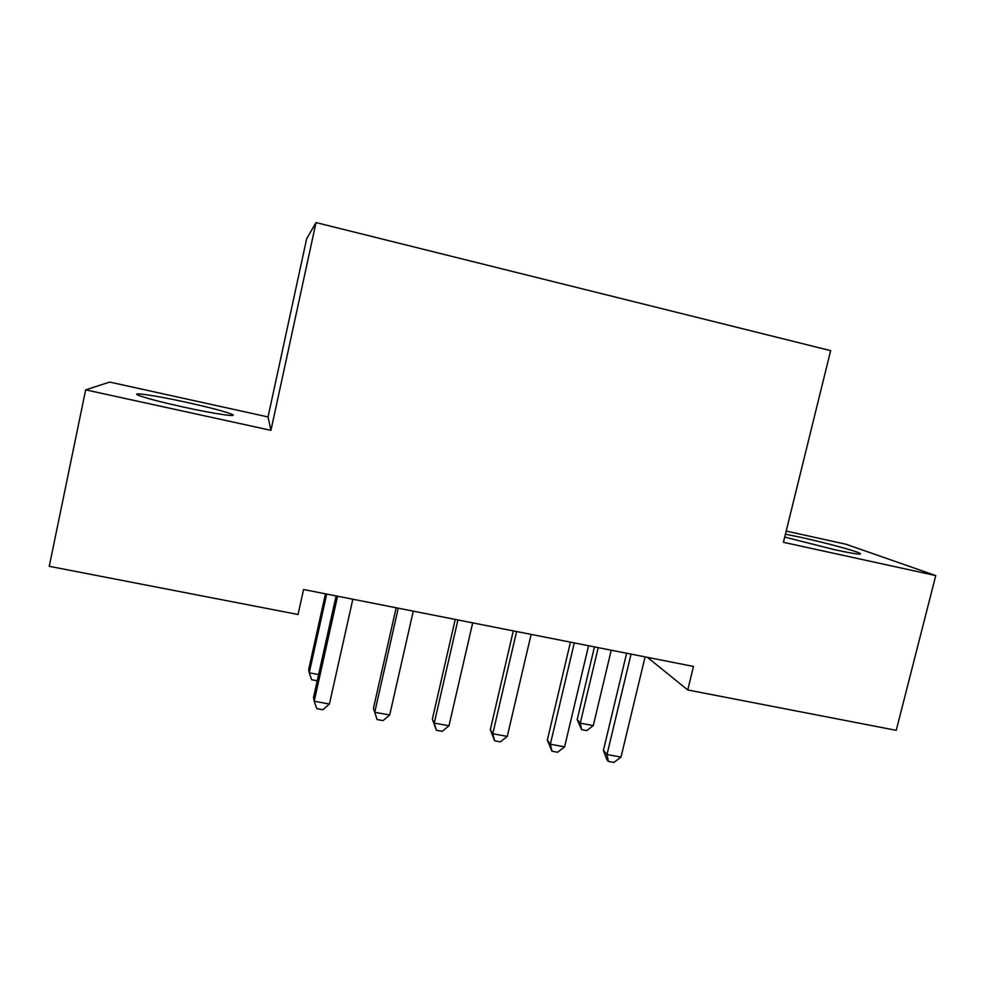 <?xml version="1.0" encoding="UTF-8"?>
<svg xmlns="http://www.w3.org/2000/svg" width="985" height="985" viewBox="0 0 985 985"><rect width="100%" height="100%" fill="white"/><g stroke="black" fill="none" stroke-linecap="round" stroke-linejoin="round"><path stroke-width="1.48" d="M183.099 406.99C215.74 414.192 241.079 417.726 231.056 413.922C223.558 411.127 209.005 407.334 187.372 402.52C156.258 395.613 128.333 391.439 138.91 395.502C146.396 398.272 161.121 402.102 183.099 406.99M784.713 537.084L834.443 549.667C855.152 554.087 863.525 555.232 859.573 553.102C853.81 550.369 823.768 542.353 800.583 537.293L785.427 534.19M85.658 389.851L270.937 430.334L268.055 416.95L109.667 382.069L85.658 389.851L49.25 566.313L298.061 614.492L303.565 589.51L693.477 666.426L687.764 689.968L896.239 730.341L935.75 575.585L846.004 544.249L786.19 531.075M268.055 416.95L306.606 238.936L316.013 222.573L830.65 350.648L783.42 542.304L935.75 575.585M270.937 430.334L316.013 222.573M647.441 657.352L687.764 689.968M626.645 653.24L603.411 750.336L606.994 754.535L631.04 654.114M621.006 757.083L613.926 762.427L608.336 761.405L606.994 754.535L621.006 757.083L645.089 656.884M608.336 761.405L606.895 759.706L603.411 750.336M594.46 646.899L577.198 719.579L580.263 723.175L593.278 725.588L611.242 650.211M598.215 647.637L580.263 723.175L581.606 729.651L577.198 719.579M593.278 725.588L586.801 730.611L581.606 729.651M570.45 642.158L547.328 740.104L550.356 744.229L574.292 642.922M564.602 746.827L557.633 752.232L551.957 751.198L550.356 744.229L564.602 746.827L588.574 645.729M551.957 751.198L547.328 740.104M513.308 630.88L490.321 729.7L492.783 733.751L516.596 631.533M507.275 736.386L500.405 741.865L494.63 740.831L492.783 733.751L507.275 736.386L531.112 634.402M494.63 740.831L490.321 729.7M455.23 619.43L432.366 719.124L434.25 723.101L457.926 619.959M448.975 725.785L442.228 731.338L436.355 730.279L434.25 723.101L448.975 725.785L472.689 622.865M436.355 730.279L432.366 719.124M396.167 607.77L373.438 708.375L374.731 712.266L398.26 608.188M389.703 714.987L383.067 720.626L377.095 719.542L374.731 712.266L389.703 714.987L413.269 611.143M377.095 719.542L373.438 708.375M336.107 595.925L313.525 697.429L314.19 701.246L337.572 596.208M329.421 704.016L322.908 709.742L316.825 708.634L314.19 701.246L329.421 704.016L352.839 599.225M325.469 593.82L308.674 669.554L309.228 672.804L318.611 674.553M326.712 594.066L309.228 672.804L311.691 679.736L317.232 680.758M230.724 415.448L231.056 413.922M859.302 554.173L859.573 553.102"/></g></svg>
